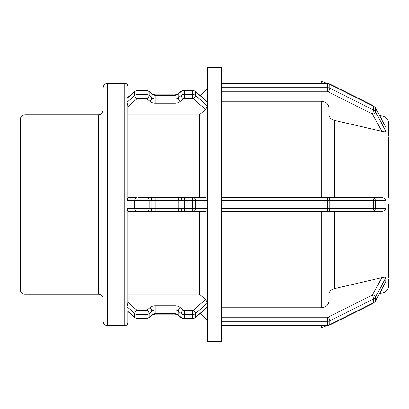 <?xml version="1.0" encoding="UTF-8"?>
<svg xmlns="http://www.w3.org/2000/svg" width="409" height="409" viewBox="0 0 409 409"><rect width="100%" height="100%" fill="white"/><g stroke="black" fill="none" stroke-linecap="round" stroke-linejoin="round"><path stroke-width="0.61" d="M327.624 83.441L329.715 83.932A3.006 0.752 -63.4 0 1 329.874 84.366L373.606 106.233L373.606 110.082L329.874 88.216L329.874 84.366A4.509 3.906 0 0 0 327.624 83.845L327.624 87.695L221.289 87.695L221.289 200.65L327.624 200.65L327.624 208.35L221.289 208.35L221.289 321.305L327.624 321.305L327.624 325.155L221.289 325.155L221.289 341.597L207.578 341.597L207.578 67.403L221.289 67.403L221.289 83.845L327.624 83.845L327.624 83.441L221.289 83.441M385.943 127.506L385.943 131.376L375.442 111.815L375.442 107.966L385.815 127.107L375.365 107.644L373.448 105.798A3.006 0.752 -63.4 0 1 373.606 106.233A4.509 3.906 0 0 1 375.442 107.966A3.006 1.36 -28.2 0 0 375.365 107.644M221.289 87.695L221.289 83.845M385.943 131.376C385.774 131.836 384.787 131.913 382.982 131.596L334.398 120.374C330.922 119.362 329.066 117.26 328.831 114.075M126.964 98.4L134.781 91.631L134.781 95.481L126.964 102.26L126.969 98.288L127.46 97.971M127.097 97.991L134.939 91.202A3.006 1.063 -130.9 0 0 134.781 91.631A4.509 3.906 0 0 1 137.966 90.491L145.926 90.491A4.509 3.906 0 0 1 149.111 91.631L151.954 94.096A4.509 3.906 180 0 0 155.144 95.241L175.072 95.241A4.509 3.906 180 0 0 178.258 94.096L181.105 91.631A4.509 3.906 0 0 1 184.29 90.491L192.245 90.491A4.509 3.906 0 0 1 195.436 91.631A3.006 1.063 -49.1 0 0 195.277 91.202L207.578 101.928M207.578 106.003L195.436 95.481A3.006 1.063 130.9 0 1 193.309 98.825L205.558 109.433L207.578 106.376M126.964 102.291L127.874 105.691L127.874 197.736L126.964 200.65L134.781 200.65A3.006 2.127 -90 0 1 136.908 197.644L127.874 197.644L136.908 197.644M127.874 303.309L126.964 306.745L134.781 313.519L134.781 317.369L126.964 310.6L126.964 306.745L127.874 303.309L127.874 211.264L126.964 208.35L126.964 200.65M328.831 294.925C329.066 291.74 330.922 289.638 334.398 288.626L382.982 277.404C384.843 277.092 385.83 277.164 385.943 277.624L385.815 281.893L375.365 301.356A3.006 1.36 28.2 0 0 375.442 301.034L375.442 297.185A3.006 1.36 -151.8 0 0 372.717 294.582A1.503 1.304 180 0 1 372.103 295.16L328.376 317.026A1.503 1.304 180 0 1 327.624 317.2L221.289 317.2M221.289 325.155L221.289 321.305M127.874 294.183L199.352 294.183L205.558 299.567L207.578 302.624M207.578 306.847L195.436 317.369A3.006 1.063 49.1 0 1 195.277 317.798L207.578 307.072M126.964 310.6L134.939 317.798L137.966 318.913L137.966 310.554A1.503 1.304 180 0 1 136.908 310.175L127.874 302.353M382.982 121.831L382.982 116.187C386.469 117.352 388.325 119.771 388.55 123.441L388.55 136.049M388.545 137.731L388.55 197.644M334.398 120.374L334.398 197.644L381.842 197.644L327.624 197.644L328.831 197.644L328.831 107.751C328.381 103.799 325.876 101.626 321.316 101.233L221.289 101.233M205.558 109.433L199.352 114.817L127.874 114.817M388.55 136.059L388.55 132.547M388.55 134.3L388.55 136.197L388.55 134.3M388.55 276.443L388.55 209.659M388.55 204.5L388.55 272.951M388.55 272.143L388.55 277.312M388.55 274.7L388.545 278.135L388.55 274.7M221.289 307.767L321.316 307.767C325.876 307.374 328.381 305.201 328.831 301.249L328.831 211.356M221.289 197.644L327.624 197.644L327.624 200.65L385.943 200.65L385.943 208.35C385.784 209.72 384.797 210.676 382.982 211.213L334.398 211.356L334.398 288.626M388.55 279.623L388.55 285.559A7.51 7.51 0 0 1 382.982 292.813L379.44 293.764M385.943 200.65C385.815 199.306 384.828 198.35 382.982 197.787L381.842 197.644M128.513 312.231L127.874 312.231L127.874 311.684L127.874 322.696A3.006 3.006 0 0 1 124.868 325.697L124.868 83.303C126.693 83.477 127.695 84.479 127.874 86.304M207.578 200.052C207.322 198.549 206.647 197.746 205.558 197.644L145.926 197.644L145.926 208.35L134.781 208.35L134.781 200.65L175.072 200.65L175.072 208.35L155.144 208.35L155.144 211.356L145.926 211.356L199.352 211.356L199.352 294.183M149.832 197.644A3.006 2.127 -90 0 1 151.954 200.65L151.954 208.35L155.144 208.35L155.144 197.644L137.966 197.644L137.966 211.356L127.874 211.356L145.926 211.356L145.926 208.35L149.111 208.35L149.111 200.65A3.006 2.127 -90 0 0 146.984 197.644M199.352 114.817L199.352 197.644L175.072 197.644L175.072 200.65L181.105 200.65L181.105 208.35L175.072 208.35L175.072 211.356L205.558 211.356C206.647 211.254 207.322 210.451 207.578 208.948M221.289 208.35L221.289 200.65M221.289 211.356L381.842 211.356M24.959 114.724L24.959 294.276A4.509 4.509 0 0 1 20.45 289.771L20.45 119.229C20.716 116.493 22.219 114.99 24.959 114.724L98.579 114.724L98.579 294.276A4.509 4.509 0 0 1 103.083 298.785M103.083 204.5L103.083 321.193A4.509 4.509 0 0 0 107.593 325.697L107.593 83.303C104.852 83.569 103.354 85.072 103.083 87.807L103.083 204.5M372.717 114.418A3.006 1.36 151.8 0 0 375.442 111.815A4.509 3.906 180 0 0 373.606 110.082A3.006 0.752 116.6 0 1 372.103 113.84A1.503 1.304 0 0 1 372.717 114.418L381.842 131.412M328.376 91.974A3.006 0.752 116.6 0 0 329.874 88.216A4.509 3.906 180 0 0 327.624 87.695L327.624 91.8A1.503 1.304 0 0 1 328.376 91.974L372.103 113.84M221.289 91.8L327.624 91.8M137.966 90.087L145.926 90.087L145.926 94.341L137.966 94.341L137.966 90.087L134.939 91.202M148.953 91.202L151.795 93.666A3.006 1.063 -49.1 0 1 151.954 94.096L151.954 97.945L149.111 95.481L149.111 91.631A3.006 1.063 -49.1 0 0 148.953 91.202L145.926 90.087M155.144 94.837L175.072 94.837L175.072 99.09L155.144 99.09L155.144 94.837C152.884 94.413 151.77 94.024 151.795 93.666L152.475 94.142M178.416 93.666L181.259 91.202A3.006 1.063 -130.9 0 0 181.105 91.631L181.105 95.481L178.258 97.945L178.258 94.096A3.006 1.063 -130.9 0 1 178.416 93.666C178.431 94.029 177.317 94.418 175.072 94.837M184.29 90.087L192.245 90.087L192.245 94.341L184.29 94.341L184.29 90.087L181.259 91.202M127.874 106.647L136.908 98.825A3.006 1.063 49.1 0 1 134.781 95.481A4.509 3.906 180 0 1 137.966 94.341L137.966 98.446L145.926 98.446L145.926 94.341A4.509 3.906 180 0 1 149.111 95.481A3.006 1.063 130.9 0 1 146.984 98.825L149.832 101.289A3.006 1.063 130.9 0 0 151.954 97.945A4.509 3.906 0 0 0 155.144 99.09L155.144 103.196L175.072 103.196L175.072 99.09A4.509 3.906 0 0 0 178.258 97.945A3.006 1.063 49.1 0 0 180.384 101.289L183.227 98.825A3.006 1.063 49.1 0 1 181.105 95.481A4.509 3.906 180 0 1 184.29 94.341L184.29 98.446L192.245 98.446L192.245 94.341A4.509 3.906 180 0 1 195.436 95.481L195.436 91.631L207.578 102.153M192.245 98.446A1.503 1.304 0 0 1 193.309 98.825M183.227 98.825A1.503 1.304 0 0 1 184.29 98.446M175.072 103.196A7.51 6.508 180 0 0 180.384 101.289M149.832 101.289A7.51 6.508 180 0 0 155.144 103.196M145.926 98.446A1.503 1.304 0 0 1 146.984 98.825M136.908 98.825A1.503 1.304 0 0 1 137.966 98.446M328.376 317.026A3.006 0.752 -116.6 0 1 329.874 320.784L373.606 298.918L373.606 302.767L329.874 324.634L329.874 320.784A4.509 3.906 0 0 1 327.624 321.305L327.624 317.2M385.943 277.624L375.442 297.185A4.509 3.906 0 0 1 373.606 298.918A3.006 0.752 -116.6 0 0 372.103 295.16M381.842 277.588L372.717 294.582M385.943 281.474L375.442 301.034A4.509 3.906 180 0 1 373.606 302.767A3.006 0.752 63.4 0 1 373.448 303.202L375.365 301.356M329.874 324.634A4.509 3.906 180 0 1 327.624 325.155L327.624 325.559L329.715 325.068A3.006 0.752 63.4 0 0 329.874 324.634M207.578 302.997L195.436 313.519A3.006 1.063 -130.9 0 0 193.309 310.175A1.503 1.304 180 0 1 192.245 310.554L192.245 314.659A4.509 3.906 0 0 0 195.436 313.519L195.436 317.369A4.509 3.906 180 0 1 192.245 318.509L192.245 318.913L184.29 318.913L184.29 310.554A1.503 1.304 180 0 1 183.227 310.175A3.006 1.063 -49.1 0 0 181.105 313.519A4.509 3.906 0 0 0 184.29 314.659L192.245 314.659L192.245 318.509L184.29 318.509A4.509 3.906 180 0 1 181.105 317.369A3.006 1.063 130.9 0 0 181.259 317.798L178.416 315.334A3.006 1.063 130.9 0 1 178.258 314.904L178.258 311.055A3.006 1.063 -49.1 0 1 180.384 307.711A7.51 6.508 0 0 0 175.072 305.804L175.072 309.91A4.509 3.906 180 0 1 178.258 311.055L181.105 313.519L181.105 317.369L178.258 314.904A4.509 3.906 0 0 0 175.072 313.759L175.072 314.163L155.144 314.163L155.144 305.804A7.51 6.508 0 0 0 149.832 307.711A3.006 1.063 -130.9 0 1 151.954 311.055A4.509 3.906 180 0 1 155.144 309.91L175.072 309.91L175.072 313.759L155.144 313.759A4.509 3.906 0 0 0 151.954 314.904A3.006 1.063 49.1 0 1 151.795 315.334L148.953 317.798A3.006 1.063 49.1 0 0 149.111 317.369L149.111 313.519L151.954 311.055L151.954 314.904L149.111 317.369A4.509 3.906 180 0 1 145.926 318.509L145.926 314.659A4.509 3.906 0 0 0 149.111 313.519A3.006 1.063 -130.9 0 0 146.984 310.175A1.503 1.304 180 0 1 145.926 310.554L145.926 314.659L137.966 314.659A4.509 3.906 0 0 1 134.781 313.519A3.006 1.063 -49.1 0 1 136.908 310.175M145.926 310.554L137.966 310.554M149.832 307.711L146.984 310.175M175.072 305.804L155.144 305.804M183.227 310.175L180.384 307.711M192.245 310.554L184.29 310.554M205.558 299.567L193.309 310.175M148.953 317.798L145.926 318.913L145.926 318.509L137.966 318.509A4.509 3.906 180 0 1 134.781 317.369A3.006 1.063 130.9 0 0 134.939 317.798M382.982 211.213L382.982 277.404M382.982 287.169L382.982 292.813M382.982 131.596L382.982 197.787M321.316 101.233L321.316 197.644M321.316 211.356L321.316 307.767M321.316 325.559L321.316 327.89L326.755 325.559M372.103 197.644A3.006 1.503 -90 0 1 373.606 200.65L373.606 208.35L329.874 208.35L329.874 200.65A3.006 1.503 -90 0 0 328.376 197.644M385.943 208.35L375.442 208.35L375.442 200.65A3.006 2.725 -90 0 0 372.717 197.644M372.717 211.356A3.006 2.725 90 0 0 375.442 208.35L373.606 208.35A3.006 1.503 90 0 1 372.103 211.356M328.376 211.356A3.006 1.503 90 0 0 329.874 208.35L327.624 208.35L327.624 211.356M180.384 211.356A3.006 2.127 90 0 1 178.258 208.35L178.258 200.65A3.006 2.127 -90 0 1 180.384 197.644M184.29 197.644L184.29 200.65L192.245 200.65L192.245 208.35L184.29 208.35L184.29 200.65L181.105 200.65A3.006 2.127 -90 0 1 183.227 197.644M207.578 208.35L195.436 208.35L195.436 200.65L192.245 200.65L192.245 197.644M207.578 200.65L195.436 200.65A3.006 2.127 -90 0 0 193.309 197.644M193.309 211.356A3.006 2.127 90 0 0 195.436 208.35L192.245 208.35L192.245 211.356M184.29 211.356L184.29 208.35L181.105 208.35A3.006 2.127 90 0 0 183.227 211.356M149.832 211.356A3.006 2.127 90 0 0 151.954 208.35L149.111 208.35A3.006 2.127 90 0 1 146.984 211.356M136.908 211.356A3.006 2.127 90 0 1 134.781 208.35L126.964 208.35M221.289 81.11L321.316 81.11L321.316 83.441M329.715 83.932L373.448 105.798M195.277 91.202L192.245 90.087M175.072 314.163C177.327 314.587 178.442 314.976 178.416 315.334L177.741 314.858M373.448 303.202L329.715 325.068M327.624 325.559L221.289 325.559M192.245 318.913L195.277 317.798M181.259 317.798L184.29 318.913M151.795 315.334C151.78 314.971 152.894 314.582 155.144 314.163M145.926 318.913L137.966 318.913M221.289 327.89L321.316 327.89M127.874 96.769L128.513 96.769M200.446 313.325L207.578 320.457M200.446 95.675L207.578 88.543M24.959 294.276L98.579 294.276M98.579 114.724L100.558 114.264C101.222 114.576 102.066 113.227 103.083 110.215M107.593 325.697L124.868 325.697M107.593 83.303L124.868 83.303M382.982 116.187L379.44 115.236M321.316 81.11L326.755 83.441"/></g></svg>
